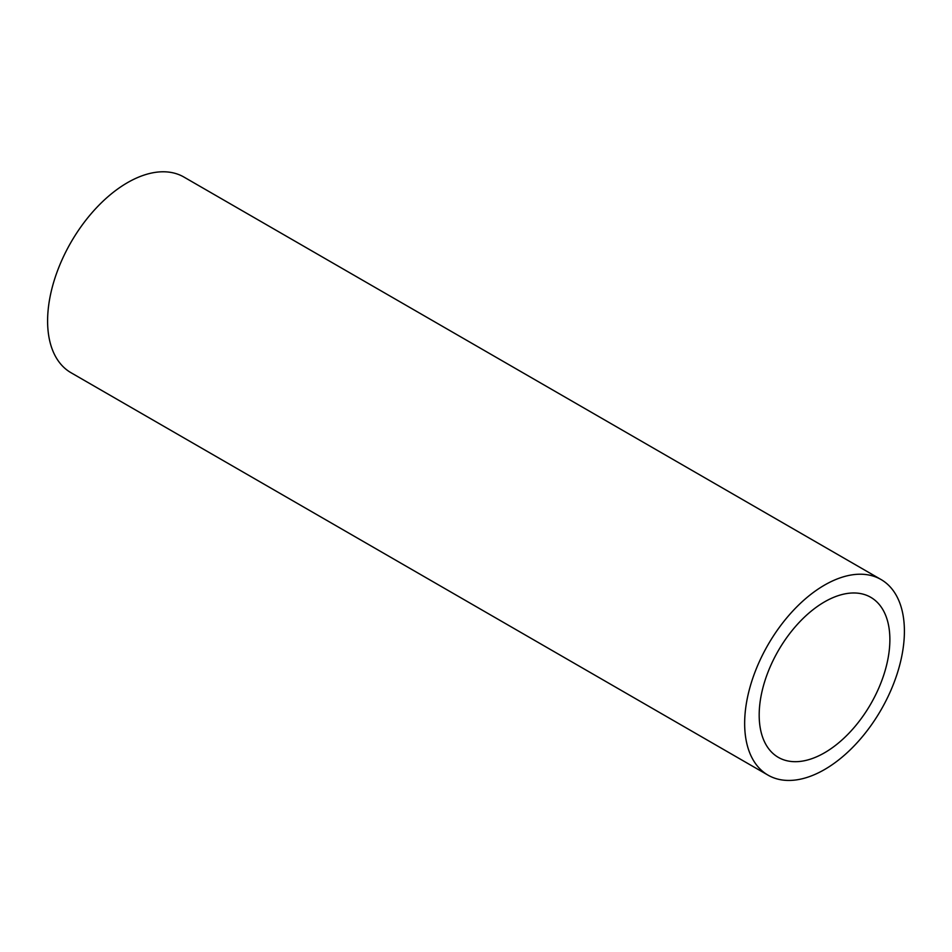 <?xml version="1.0" encoding="UTF-8"?>
<svg xmlns="http://www.w3.org/2000/svg" width="952" height="952" viewBox="0 0 952 952"><rect width="100%" height="100%" fill="white"/><g stroke="black" fill="none" stroke-linecap="round" stroke-linejoin="round"><path stroke-width="1.43" d="M759.184 715.059A92.415 53.36 120 0 0 778.319 757.364A92.415 53.36 120 0 0 870.735 704.016A92.415 53.36 120 0 0 870.735 597.297A92.415 53.36 120 0 0 799.525 622.061A92.415 53.36 120 0 0 759.184 715.059M881.005 579.506L183.95 177.072A112.955 65.212 120 0 0 96.902 207.334A112.955 65.212 120 0 0 47.6 321.002A112.955 65.212 120 0 0 70.995 372.708L768.05 775.154A112.955 65.212 -60 0 1 744.654 723.449A112.955 65.212 -60 0 1 793.968 609.768A112.955 65.212 -60 0 1 881.005 579.506A112.955 65.212 -60 0 1 881.005 709.942A112.955 65.212 -60 0 1 768.05 775.154"/></g></svg>
